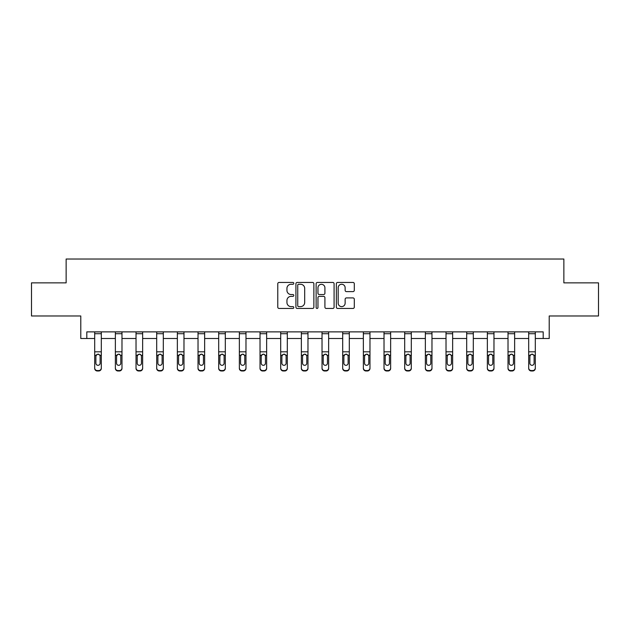 <?xml version="1.0" encoding="UTF-8"?>
<svg xmlns="http://www.w3.org/2000/svg" width="630" height="630" viewBox="0 0 630 630"><rect width="100%" height="100%" fill="white"/><g stroke="black" fill="none" stroke-linecap="round" stroke-linejoin="round"><path stroke-width="0.94" d="M293.8 283.35A0.913 0.913 0 0 0 292.895 282.445L279.074 282.445A1.299 1.299 0 0 0 277.775 283.744L277.775 307.149A1.299 1.299 0 0 0 279.074 308.448L292.895 308.448A0.913 0.913 0 0 0 293.8 307.542A0.913 0.913 0 0 0 292.895 306.629L291.107 306.629A4.158 4.158 0 0 1 286.941 302.471L286.941 300.518A4.158 4.158 0 0 1 291.107 296.36L292.895 296.36A0.913 0.913 0 0 0 293.8 295.446A0.913 0.913 0 0 0 292.895 294.533L291.107 294.533A4.158 4.158 0 0 1 286.941 290.375L286.941 288.422A4.158 4.158 0 0 1 291.107 284.264L292.895 284.264A0.913 0.913 0 0 0 293.8 283.35M86.806 338.499L86.806 331.876L543.194 331.876L543.194 338.499L549.218 338.499L549.218 315.976L598.5 315.976L598.5 282.862L563.858 282.862L563.858 259.017L66.142 259.017L66.142 282.862L31.5 282.862L31.5 315.976L80.782 315.976L80.782 338.499L94.689 338.499M353.005 291.611A1.299 1.299 0 0 0 354.304 290.312L354.304 283.744A1.299 1.299 0 0 0 353.005 282.445L337.656 282.445A1.299 1.299 0 0 0 336.357 283.744L336.357 307.149A1.299 1.299 0 0 0 337.656 308.448L353.005 308.448A1.299 1.299 0 0 0 354.304 307.149L354.304 299.218A1.299 1.299 0 0 0 353.005 297.919L346.437 297.919A1.299 1.299 0 0 0 345.138 299.218L345.138 303.148A3.481 3.481 0 0 1 341.657 306.629A3.481 3.481 0 0 1 338.176 303.148L338.176 287.745A3.481 3.481 0 0 1 341.657 284.264A3.481 3.481 0 0 1 345.138 287.745L345.138 290.312A1.299 1.299 0 0 0 346.437 291.611L353.005 291.611M313.866 283.744A1.299 1.299 0 0 0 312.559 282.445L297.218 282.445A1.299 1.299 0 0 0 295.919 283.744L295.919 307.149A1.299 1.299 0 0 0 297.218 308.448L312.559 308.448A1.299 1.299 0 0 0 313.866 307.149L313.866 283.744M317.441 282.445L332.782 282.445A1.299 1.299 0 0 1 334.081 283.744L334.081 307.149A1.299 1.299 0 0 1 332.782 308.448L326.214 308.448A1.299 1.299 0 0 1 324.915 307.149L324.915 297.659A1.299 1.299 0 0 0 323.615 296.36L319.26 296.36A1.299 1.299 0 0 0 317.961 297.659L317.961 307.542A0.913 0.913 0 0 1 317.048 308.448A0.913 0.913 0 0 1 316.134 307.542L316.134 283.744A1.299 1.299 0 0 1 317.441 282.445M101.312 338.499L115.361 338.499M121.984 338.499L136.025 338.499M142.648 338.499L156.689 338.499M163.312 338.499L177.353 338.499M183.984 338.499L198.025 338.499M204.648 338.499L218.689 338.499M225.312 338.499L239.353 338.499M245.983 338.499L260.025 338.499M266.648 338.499L280.689 338.499M287.311 338.499L301.353 338.499M307.975 338.499L322.024 338.499M328.647 338.499L342.689 338.499M349.311 338.499L363.352 338.499M369.975 338.499L384.016 338.499M390.647 338.499L404.688 338.499M411.311 338.499L425.352 338.499M431.975 338.499L446.016 338.499M452.647 338.499L466.688 338.499M473.311 338.499L487.352 338.499M493.975 338.499L508.016 338.499M514.639 338.499L528.688 338.499M535.311 338.499L543.194 338.499M298.651 284.264A0.913 0.913 0 0 0 297.738 285.177L297.738 305.715A0.913 0.913 0 0 0 298.651 306.629L300.534 306.629A4.158 4.158 0 0 0 304.692 302.471L304.692 288.422A4.158 4.158 0 0 0 300.534 284.264L298.651 284.264M324.915 287.808A3.481 3.481 0 0 0 321.434 284.327A3.481 3.481 0 0 0 317.961 287.808L317.961 293.233A1.299 1.299 0 0 0 319.26 294.533L323.615 294.533A1.299 1.299 0 0 0 324.915 293.233L324.915 287.808M94.689 355.674L94.689 367.944A2.646 2.63 0 0 0 97.343 370.566L98.666 370.566A2.646 2.63 0 0 0 101.312 367.944L101.312 368.353A2.646 2.63 180 0 1 98.666 370.983L98.666 370.566M100.123 363.628L100.123 363.211A2.118 2.103 180 0 1 98.004 365.313A2.118 2.103 180 0 1 95.886 363.211L95.886 356.233L95.886 363.211A2.118 2.103 180 0 0 98.004 365.313M99.107 354.414L98.004 354.099L99.886 355.257L100.123 356.068M96.894 354.414L95.886 356.233L96.122 355.257L98.004 354.099M94.689 367.944L94.689 331.908L101.312 331.908L101.312 368.353M97.343 370.566L97.343 370.983L98.666 370.983M97.343 370.983A2.646 2.63 180 0 1 94.689 368.353M100.123 356.233L100.123 363.211M115.361 355.674L115.361 367.944A2.646 2.63 0 0 0 118.007 370.566L119.33 370.566A2.646 2.63 0 0 0 121.984 367.944L121.984 368.353A2.646 2.63 180 0 1 119.33 370.983L119.33 370.566M120.787 363.628L120.787 363.211A2.118 2.103 180 0 1 118.668 365.313A2.118 2.103 180 0 1 116.55 363.211L116.55 356.233L116.55 363.211A2.118 2.103 180 0 0 118.668 365.313M119.771 354.414L118.668 354.099L120.558 355.257L120.787 356.068M117.566 354.414L116.55 356.233L116.786 355.257L118.668 354.099M136.025 355.674L136.025 367.944A2.646 2.63 0 0 0 138.671 370.566L140.002 370.566A2.646 2.63 0 0 0 142.648 367.944L142.648 368.353A2.646 2.63 180 0 1 140.002 370.983L140.002 370.566M141.459 363.628L141.459 363.211A2.118 2.103 180 0 1 139.332 365.313A2.118 2.103 180 0 1 137.214 363.211L137.214 356.233L137.214 363.211A2.118 2.103 180 0 0 139.332 365.313M140.443 354.414L139.332 354.099L141.222 355.257L141.459 356.068M138.23 354.414L137.214 356.233L137.45 355.257L139.332 354.099M115.361 367.944L115.361 331.908L121.984 331.908L121.984 368.353M118.007 370.566L118.007 370.983L119.33 370.983M118.007 370.983A2.646 2.63 180 0 1 115.361 368.353M120.787 356.233L120.787 363.211M136.025 367.944L136.025 331.908L142.648 331.908L142.648 368.353M138.671 370.566L138.671 370.983L140.002 370.983M138.671 370.983A2.646 2.63 180 0 1 136.025 368.353M141.459 356.233L141.459 363.211M156.689 355.674L156.689 367.944A2.646 2.63 0 0 0 159.343 370.566L160.666 370.566A2.646 2.63 0 0 0 163.312 367.944L163.312 368.353A2.646 2.63 180 0 1 160.666 370.983L160.666 370.566M162.123 363.628L162.123 363.211A2.118 2.103 180 0 1 160.004 365.313A2.118 2.103 180 0 1 157.886 363.211L157.886 356.233L157.886 363.211A2.118 2.103 180 0 0 160.004 365.313M161.107 354.414L160.004 354.099L161.886 355.257L162.123 356.068M158.894 354.414L157.886 356.233L158.114 355.257L160.004 354.099M156.689 367.944L156.689 331.908L163.312 331.908L163.312 368.353M159.343 370.566L159.343 370.983L160.666 370.983M159.343 370.983A2.646 2.63 180 0 1 156.689 368.353M162.123 356.233L162.123 363.211M177.353 355.674L177.353 367.944A2.646 2.63 0 0 0 180.007 370.566L181.33 370.566A2.646 2.63 0 0 0 183.984 367.944L183.984 368.353A2.646 2.63 180 0 1 181.33 370.983L181.33 370.566M182.787 363.628L182.787 363.211A2.118 2.103 180 0 1 180.668 365.313A2.118 2.103 180 0 1 178.55 363.211L178.55 356.233L178.55 363.211A2.118 2.103 180 0 0 180.668 365.313M181.771 354.414L180.668 354.099L182.55 355.257L182.787 356.068M179.566 354.414L178.55 356.233L178.786 355.257L180.668 354.099M177.353 367.944L177.353 331.908L183.984 331.908L183.984 368.353M180.007 370.566L180.007 370.983L181.33 370.983M180.007 370.983A2.646 2.63 180 0 1 177.353 368.353M182.787 356.233L182.787 363.211M198.025 355.674L198.025 367.944A2.646 2.63 0 0 0 200.671 370.566L201.994 370.566A2.646 2.63 0 0 0 204.648 367.944L204.648 368.353A2.646 2.63 180 0 1 201.994 370.983L201.994 370.566M203.459 363.628L203.459 363.211A2.118 2.103 180 0 1 201.332 365.313A2.118 2.103 180 0 1 199.214 363.211L199.214 356.233L199.214 363.211A2.118 2.103 180 0 0 201.332 365.313M202.435 354.414L201.332 354.099L203.222 355.257L203.459 356.068M200.23 354.414L199.214 356.233L199.45 355.257L201.332 354.099M198.025 367.944L198.025 331.908L204.648 331.908L204.648 368.353M200.671 370.566L200.671 370.983L201.994 370.983M200.671 370.983A2.646 2.63 180 0 1 198.025 368.353M203.459 356.233L203.459 363.211M218.689 355.674L218.689 367.944A2.646 2.63 0 0 0 221.343 370.566L222.666 370.566A2.646 2.63 0 0 0 225.312 367.944L225.312 368.353A2.646 2.63 180 0 1 222.666 370.983L222.666 370.566M224.123 363.628L224.123 363.211A2.118 2.103 180 0 1 222.004 365.313A2.118 2.103 180 0 1 219.878 363.211L219.878 356.233L219.878 363.211A2.118 2.103 180 0 0 222.004 365.313M223.107 354.414L222.004 354.099L223.886 355.257L224.123 356.068M220.894 354.414L219.878 356.233L220.114 355.257L222.004 354.099M218.689 367.944L218.689 331.908L225.312 331.908L225.312 368.353M221.343 370.566L221.343 370.983L222.666 370.983M221.343 370.983A2.646 2.63 180 0 1 218.689 368.353M224.123 356.233L224.123 363.211M239.353 355.674L239.353 367.944A2.646 2.63 0 0 0 242.007 370.566L243.33 370.566A2.646 2.63 0 0 0 245.983 367.944L245.983 368.353A2.646 2.63 180 0 1 243.33 370.983L243.33 370.566M244.786 363.628L244.786 363.211A2.118 2.103 180 0 1 242.668 365.313A2.118 2.103 180 0 1 240.55 363.211L240.55 356.233L240.55 363.211A2.118 2.103 180 0 0 242.668 365.313M243.771 354.414L242.668 354.099L244.55 355.257L244.786 356.068M241.566 354.414L240.55 356.233L240.786 355.257L242.668 354.099M239.353 367.944L239.353 331.908L245.983 331.908L245.983 368.353M242.007 370.566L242.007 370.983L243.33 370.983M242.007 370.983A2.646 2.63 180 0 1 239.353 368.353M244.786 356.233L244.786 363.211M260.025 355.674L260.025 367.944A2.646 2.63 0 0 0 262.671 370.566L263.994 370.566A2.646 2.63 0 0 0 266.648 367.944L266.648 368.353A2.646 2.63 180 0 1 263.994 370.983L263.994 370.566M265.45 363.628L265.45 363.211A2.118 2.103 180 0 1 263.332 365.313A2.118 2.103 180 0 1 261.214 363.211L261.214 356.233L261.214 363.211A2.118 2.103 180 0 0 263.332 365.313M264.435 354.414L263.332 354.099L265.222 355.257L265.45 356.068M262.23 354.414L261.214 356.233L261.45 355.257L263.332 354.099M260.025 367.944L260.025 331.908L266.648 331.908L266.648 368.353M262.671 370.566L262.671 370.983L263.994 370.983M262.671 370.983A2.646 2.63 180 0 1 260.025 368.353M265.45 356.233L265.45 363.211M280.689 355.674L280.689 367.944A2.646 2.63 0 0 0 283.335 370.566L284.666 370.566A2.646 2.63 0 0 0 287.311 367.944L287.311 368.353A2.646 2.63 180 0 1 284.666 370.983L284.666 370.566M286.122 363.628L286.122 363.211A2.118 2.103 180 0 1 284.004 365.313A2.118 2.103 180 0 1 281.878 363.211L281.878 356.233L281.878 363.211A2.118 2.103 180 0 0 284.004 365.313M285.106 354.414L284.004 354.099L285.886 355.257L286.122 356.068M282.894 354.414L281.878 356.233L282.114 355.257L284.004 354.099M301.353 355.674L301.353 367.944A2.646 2.63 0 0 0 304.007 370.566L305.329 370.566A2.646 2.63 0 0 0 307.975 367.944L307.975 368.353A2.646 2.63 180 0 1 305.329 370.983L305.329 370.566M306.786 363.628L306.786 363.211A2.118 2.103 180 0 1 304.668 365.313A2.118 2.103 180 0 1 302.55 363.211L302.55 356.233L302.55 363.211A2.118 2.103 180 0 0 304.668 365.313M305.77 354.414L304.668 354.099L306.55 355.257L306.786 356.068M303.558 354.414L302.55 356.233L302.778 355.257L304.668 354.099M322.024 355.674L322.024 367.944A2.646 2.63 0 0 0 324.67 370.566L325.993 370.566A2.646 2.63 0 0 0 328.647 367.944L328.647 368.353A2.646 2.63 180 0 1 325.993 370.983L325.993 370.566M327.45 363.628L327.45 363.211A2.118 2.103 180 0 1 325.332 365.313A2.118 2.103 180 0 1 323.214 363.211L323.214 356.233L323.214 363.211A2.118 2.103 180 0 0 325.332 365.313M326.434 354.414L325.332 354.099L327.222 355.257L327.45 356.068M324.23 354.414L323.214 356.233L323.45 355.257L325.332 354.099M342.689 355.674L342.689 367.944A2.646 2.63 0 0 0 345.334 370.566L346.665 370.566A2.646 2.63 0 0 0 349.311 367.944L349.311 368.353A2.646 2.63 180 0 1 346.665 370.983L346.665 370.566M348.122 363.628L348.122 363.211A2.118 2.103 180 0 1 345.996 365.313A2.118 2.103 180 0 1 343.878 363.211L343.878 356.233L343.878 363.211A2.118 2.103 180 0 0 345.996 365.313M347.106 354.414L345.996 354.099L347.886 355.257L348.122 356.068M344.893 354.414L343.878 356.233L344.114 355.257L345.996 354.099M363.352 355.674L363.352 367.944A2.646 2.63 0 0 0 366.006 370.566L367.329 370.566A2.646 2.63 0 0 0 369.975 367.944L369.975 368.353A2.646 2.63 180 0 1 367.329 370.983L367.329 370.566M368.786 363.628L368.786 363.211A2.118 2.103 180 0 1 366.668 365.313A2.118 2.103 180 0 1 364.55 363.211L364.55 356.233L364.55 363.211A2.118 2.103 180 0 0 366.668 365.313M367.77 354.414L366.668 354.099L368.55 355.257L368.786 356.068M365.558 354.414L364.55 356.233L364.778 355.257L366.668 354.099M384.016 355.674L384.016 367.944A2.646 2.63 0 0 0 386.67 370.566L387.993 370.566A2.646 2.63 0 0 0 390.647 367.944L390.647 368.353A2.646 2.63 180 0 1 387.993 370.983L387.993 370.566M389.45 363.628L389.45 363.211A2.118 2.103 180 0 1 387.332 365.313A2.118 2.103 180 0 1 385.214 363.211L385.214 356.233L385.214 363.211A2.118 2.103 180 0 0 387.332 365.313M388.434 354.414L387.332 354.099L389.214 355.257L389.45 356.068M386.229 354.414L385.214 356.233L385.45 355.257L387.332 354.099M404.688 355.674L404.688 367.944A2.646 2.63 0 0 0 407.334 370.566L408.657 370.566A2.646 2.63 0 0 0 411.311 367.944L411.311 368.353A2.646 2.63 180 0 1 408.657 370.983L408.657 370.566M410.122 363.628L410.122 363.211A2.118 2.103 180 0 1 407.996 365.313A2.118 2.103 180 0 1 405.877 363.211L405.877 356.233L405.877 363.211A2.118 2.103 180 0 0 407.996 365.313M409.098 354.414L407.996 354.099L409.886 355.257L410.122 356.068M406.893 354.414L405.877 356.233L406.114 355.257L407.996 354.099M425.352 355.674L425.352 367.944A2.646 2.63 0 0 0 428.006 370.566L429.329 370.566A2.646 2.63 0 0 0 431.975 367.944L431.975 368.353A2.646 2.63 180 0 1 429.329 370.983L429.329 370.566M430.786 363.628L430.786 363.211A2.118 2.103 180 0 1 428.668 365.313A2.118 2.103 180 0 1 426.541 363.211L426.541 356.233L426.541 363.211A2.118 2.103 180 0 0 428.668 365.313M429.77 354.414L428.668 354.099L430.55 355.257L430.786 356.068M427.557 354.414L426.541 356.233L426.778 355.257L428.668 354.099M446.016 355.674L446.016 367.944A2.646 2.63 0 0 0 448.67 370.566L449.993 370.566A2.646 2.63 0 0 0 452.647 367.944L452.647 368.353A2.646 2.63 180 0 1 449.993 370.983L449.993 370.566M451.45 363.628L451.45 363.211A2.118 2.103 180 0 1 449.332 365.313A2.118 2.103 180 0 1 447.213 363.211L447.213 356.233L447.213 363.211A2.118 2.103 180 0 0 449.332 365.313M450.434 354.414L449.332 354.099L451.214 355.257L451.45 356.068M448.221 354.414L447.213 356.233L447.45 355.257L449.332 354.099M466.688 355.674L466.688 367.944A2.646 2.63 0 0 0 469.334 370.566L470.657 370.566A2.646 2.63 0 0 0 473.311 367.944L473.311 368.353A2.646 2.63 180 0 1 470.657 370.983L470.657 370.566M472.114 363.628L472.114 363.211A2.118 2.103 180 0 1 469.996 365.313A2.118 2.103 180 0 1 467.877 363.211L467.877 356.233L467.877 363.211A2.118 2.103 180 0 0 469.996 365.313M471.098 354.414L469.996 354.099L471.886 355.257L472.114 356.068M468.893 354.414L467.877 356.233L468.114 355.257L469.996 354.099M280.689 367.944L280.689 331.908L287.311 331.908L287.311 368.353M283.335 370.566L283.335 370.983L284.666 370.983M283.335 370.983A2.646 2.63 180 0 1 280.689 368.353M286.122 356.233L286.122 363.211M301.353 367.944L301.353 331.908L307.975 331.908L307.975 368.353M304.007 370.566L304.007 370.983L305.329 370.983M304.007 370.983A2.646 2.63 180 0 1 301.353 368.353M306.786 356.233L306.786 363.211M322.024 367.944L322.024 331.908L328.647 331.908L328.647 368.353M324.67 370.566L324.67 370.983L325.993 370.983M324.67 370.983A2.646 2.63 180 0 1 322.024 368.353M327.45 356.233L327.45 363.211M342.689 367.944L342.689 331.908L349.311 331.908L349.311 368.353M345.334 370.566L345.334 370.983L346.665 370.983M345.334 370.983A2.646 2.63 180 0 1 342.689 368.353M348.122 356.233L348.122 363.211M363.352 367.944L363.352 331.908L369.975 331.908L369.975 368.353M366.006 370.566L366.006 370.983L367.329 370.983M366.006 370.983A2.646 2.63 180 0 1 363.352 368.353M368.786 356.233L368.786 363.211M384.016 367.944L384.016 331.908L390.647 331.908L390.647 368.353M386.67 370.566L386.67 370.983L387.993 370.983M386.67 370.983A2.646 2.63 180 0 1 384.016 368.353M389.45 356.233L389.45 363.211M404.688 367.944L404.688 331.908L411.311 331.908L411.311 368.353M407.334 370.566L407.334 370.983L408.657 370.983M407.334 370.983A2.646 2.63 180 0 1 404.688 368.353M410.122 356.233L410.122 363.211M425.352 367.944L425.352 331.908L431.975 331.908L431.975 368.353M428.006 370.566L428.006 370.983L429.329 370.983M428.006 370.983A2.646 2.63 180 0 1 425.352 368.353M430.786 356.233L430.786 363.211M446.016 367.944L446.016 331.908L452.647 331.908L452.647 368.353M448.67 370.566L448.67 370.983L449.993 370.983M448.67 370.983A2.646 2.63 180 0 1 446.016 368.353M451.45 356.233L451.45 363.211M466.688 367.944L466.688 331.908L473.311 331.908L473.311 368.353M469.334 370.566L469.334 370.983L470.657 370.983M469.334 370.983A2.646 2.63 180 0 1 466.688 368.353M472.114 356.233L472.114 363.211M487.352 355.674L487.352 367.944A2.646 2.63 0 0 0 489.998 370.566L491.329 370.566A2.646 2.63 0 0 0 493.975 367.944L493.975 368.353A2.646 2.63 180 0 1 491.329 370.983L491.329 370.566M492.786 363.628L492.786 363.211A2.118 2.103 180 0 1 490.668 365.313A2.118 2.103 180 0 1 488.541 363.211L488.541 356.233L488.541 363.211A2.118 2.103 180 0 0 490.668 365.313M491.77 354.414L490.668 354.099L492.55 355.257L492.786 356.068M489.557 354.414L488.541 356.233L488.778 355.257L490.668 354.099M487.352 367.944L487.352 331.908L493.975 331.908L493.975 368.353M489.998 370.566L489.998 370.983L491.329 370.983M489.998 370.983A2.646 2.63 180 0 1 487.352 368.353M492.786 356.233L492.786 363.211M508.016 355.674L508.016 367.944A2.646 2.63 0 0 0 510.67 370.566L511.993 370.566A2.646 2.63 0 0 0 514.639 367.944L514.639 368.353A2.646 2.63 180 0 1 511.993 370.983L511.993 370.566M513.45 363.628L513.45 363.211A2.118 2.103 180 0 1 511.332 365.313A2.118 2.103 180 0 1 509.213 363.211L509.213 356.233L509.213 363.211A2.118 2.103 180 0 0 511.332 365.313M512.434 354.414L511.332 354.099L513.214 355.257L513.45 356.068M510.221 354.414L509.213 356.233L509.442 355.257L511.332 354.099M508.016 367.944L508.016 331.908L514.639 331.908L514.639 368.353M510.67 370.566L510.67 370.983L511.993 370.983M510.67 370.983A2.646 2.63 180 0 1 508.016 368.353M513.45 356.233L513.45 363.211M528.688 355.674L528.688 367.944A2.646 2.63 0 0 0 531.334 370.566L532.657 370.566A2.646 2.63 0 0 0 535.311 367.944L535.311 368.353A2.646 2.63 180 0 1 532.657 370.983L532.657 370.566M534.114 363.628L534.114 363.211A2.118 2.103 180 0 1 531.996 365.313A2.118 2.103 180 0 1 529.877 363.211L529.877 356.233L529.877 363.211A2.118 2.103 180 0 0 531.996 365.313M533.098 354.414L531.996 354.099L533.878 355.257L534.114 356.068M530.893 354.414L529.877 356.233L530.113 355.257L531.996 354.099M528.688 367.944L528.688 331.908L535.311 331.908L535.311 368.353M531.334 370.566L531.334 370.983L532.657 370.983M531.334 370.983A2.646 2.63 180 0 1 528.688 368.353M534.114 356.233L534.114 363.211M99.886 355.257L101.312 355.257M94.689 355.257L96.122 355.257M94.689 351.831L101.312 351.831M94.689 333.719L101.312 333.719M120.558 355.257L121.984 355.257M115.361 355.257L116.786 355.257M115.361 351.831L121.984 351.831M115.361 333.719L121.984 333.719M141.222 355.257L142.648 355.257M136.025 355.257L137.45 355.257M136.025 351.831L142.648 351.831M136.025 333.719L142.648 333.719M161.886 355.257L163.312 355.257M156.689 355.257L158.114 355.257M156.689 351.831L163.312 351.831M156.689 333.719L163.312 333.719M182.55 355.257L183.984 355.257M177.353 355.257L178.786 355.257M177.353 351.831L183.984 351.831M177.353 333.719L183.984 333.719M203.222 355.257L204.648 355.257M198.025 355.257L199.45 355.257M198.025 351.831L204.648 351.831M198.025 333.719L204.648 333.719M223.886 355.257L225.312 355.257M218.689 355.257L220.114 355.257M218.689 351.831L225.312 351.831M218.689 333.719L225.312 333.719M244.55 355.257L245.983 355.257M239.353 355.257L240.786 355.257M239.353 351.831L245.983 351.831M239.353 333.719L245.983 333.719M265.222 355.257L266.648 355.257M260.025 355.257L261.45 355.257M260.025 351.831L266.648 351.831M260.025 333.719L266.648 333.719M285.886 355.257L287.311 355.257M280.689 355.257L282.114 355.257M280.689 351.831L287.311 351.831M280.689 333.719L287.311 333.719M306.55 355.257L307.975 355.257M301.353 355.257L302.778 355.257M301.353 351.831L307.975 351.831M301.353 333.719L307.975 333.719M327.222 355.257L328.647 355.257M322.024 355.257L323.45 355.257M322.024 351.831L328.647 351.831M322.024 333.719L328.647 333.719M347.886 355.257L349.311 355.257M342.689 355.257L344.114 355.257M342.689 351.831L349.311 351.831M342.689 333.719L349.311 333.719M368.55 355.257L369.975 355.257M363.352 355.257L364.778 355.257M363.352 351.831L369.975 351.831M363.352 333.719L369.975 333.719M389.214 355.257L390.647 355.257M384.016 355.257L385.45 355.257M384.016 351.831L390.647 351.831M384.016 333.719L390.647 333.719M409.886 355.257L411.311 355.257M404.688 355.257L406.114 355.257M404.688 351.831L411.311 351.831M404.688 333.719L411.311 333.719M430.55 355.257L431.975 355.257M425.352 355.257L426.778 355.257M425.352 351.831L431.975 351.831M425.352 333.719L431.975 333.719M451.214 355.257L452.647 355.257M446.016 355.257L447.45 355.257M446.016 351.831L452.647 351.831M446.016 333.719L452.647 333.719M471.886 355.257L473.311 355.257M466.688 355.257L468.114 355.257M466.688 351.831L473.311 351.831M466.688 333.719L473.311 333.719M492.55 355.257L493.975 355.257M487.352 355.257L488.778 355.257M487.352 351.831L493.975 351.831M487.352 333.719L493.975 333.719M513.214 355.257L514.639 355.257M508.016 355.257L509.442 355.257M508.016 351.831L514.639 351.831M508.016 333.719L514.639 333.719M533.878 355.257L535.311 355.257M528.688 355.257L530.113 355.257M528.688 351.831L535.311 351.831M528.688 333.719L535.311 333.719"/></g></svg>
